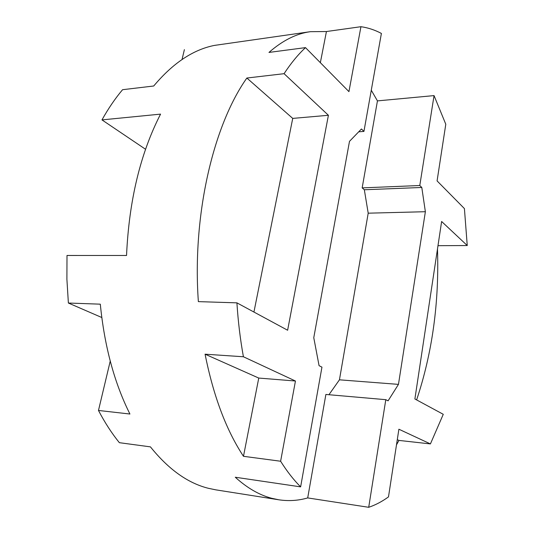 <?xml version="1.0" encoding="UTF-8"?>
<svg xmlns="http://www.w3.org/2000/svg" width="534" height="534" viewBox="0 0 534 534"><rect width="100%" height="100%" fill="white"/><g stroke="black" fill="none" stroke-linecap="round" stroke-linejoin="round"><path stroke-width="0.8" d="M320.353 62.678L326.434 31.533L310.367 31.686L214.374 45.417C193.041 49.682 172.822 63.206 153.719 86.001L122.573 89.699C115.17 98.483 108.302 108.549 101.974 119.896L145.562 149.273M110.238 361.084L98.476 410.459L129.922 414.024C114.336 382.858 104.464 346.239 100.305 304.173L68.379 303.032L66.904 279.335L66.997 255.472L126.538 255.486C129.034 200.55 140.375 153.432 160.56 114.122L101.974 119.896M98.476 410.459C104.818 422.581 111.78 433.321 119.356 442.679L150.441 446.871C168.477 469.313 187.761 483.116 208.287 488.276L215.789 489.845L278.761 499.784C288.654 501.279 298.306 500.658 307.704 497.922L368.714 507.3C375.562 504.97 382.15 501.499 388.485 496.894L398.891 429.223L430.417 443.914L443.267 414.304L414.891 398.978L441.625 221.49L467.25 245.533L464.413 208.587L437.079 180.899L445.79 124.248L434.049 95.599L377.445 100.893L371.277 90.226M243.477 456.303L258.756 378.065L205.069 354.189C213.473 396.188 226.276 430.224 243.477 456.303L280.617 461.236C286.972 471.342 293.64 479.892 300.629 486.868L235.28 477.236C247.129 487.976 259.244 494.985 271.626 498.262L278.761 499.784M205.069 354.189L243.411 356.759C240.267 339.43 238.104 321.461 236.916 302.851L287.626 330.239L328.41 115.284L284.075 73.685L246.862 78.031C213.266 125.437 192.14 215.362 198.368 301.63L236.916 302.851M310.367 31.686C296.423 33.555 282.626 40.471 268.976 52.425L305.488 47.619C298.032 54.595 290.897 63.279 284.075 73.685M326.434 31.533L360.944 26.7C367.993 27.708 374.808 29.951 381.396 33.428L363.941 131.411L361.438 128.988L349.49 141.356L313.772 337.708L319.072 365.677L321.955 367.145L300.629 486.868M437.973 245.693L467.25 245.533M437.486 248.951C439.248 302.685 432.293 353.007 416.613 399.913M397.283 439.676L398.958 440.423L430.417 443.914M398.958 440.423L396.488 444.849M68.379 303.032L101.78 317.51M182.041 59.508L184.384 49.649M368.714 507.3L385.795 399.679L388.078 400.84L398.464 384.38L425.371 211.711L421.793 187.467L419.784 185.512L434.049 95.599M305.488 47.619L348.942 91.634L360.944 26.7M280.617 461.236L295.449 381.016L243.411 356.759M258.756 378.065L295.449 381.016M253.937 312.043L292.732 118.401L328.41 115.284M292.732 118.401L246.862 78.031M358.714 131.811L363.941 131.411M307.704 497.922L325.88 394.452L385.795 399.679M377.445 100.893L362.165 187.888L364.335 189.764L368.206 213.179L339.444 379.814L328.944 394.719M362.165 187.888L419.784 185.512M364.335 189.764L421.793 187.467M368.206 213.179L425.371 211.711M339.444 379.814L398.464 384.38"/></g></svg>
